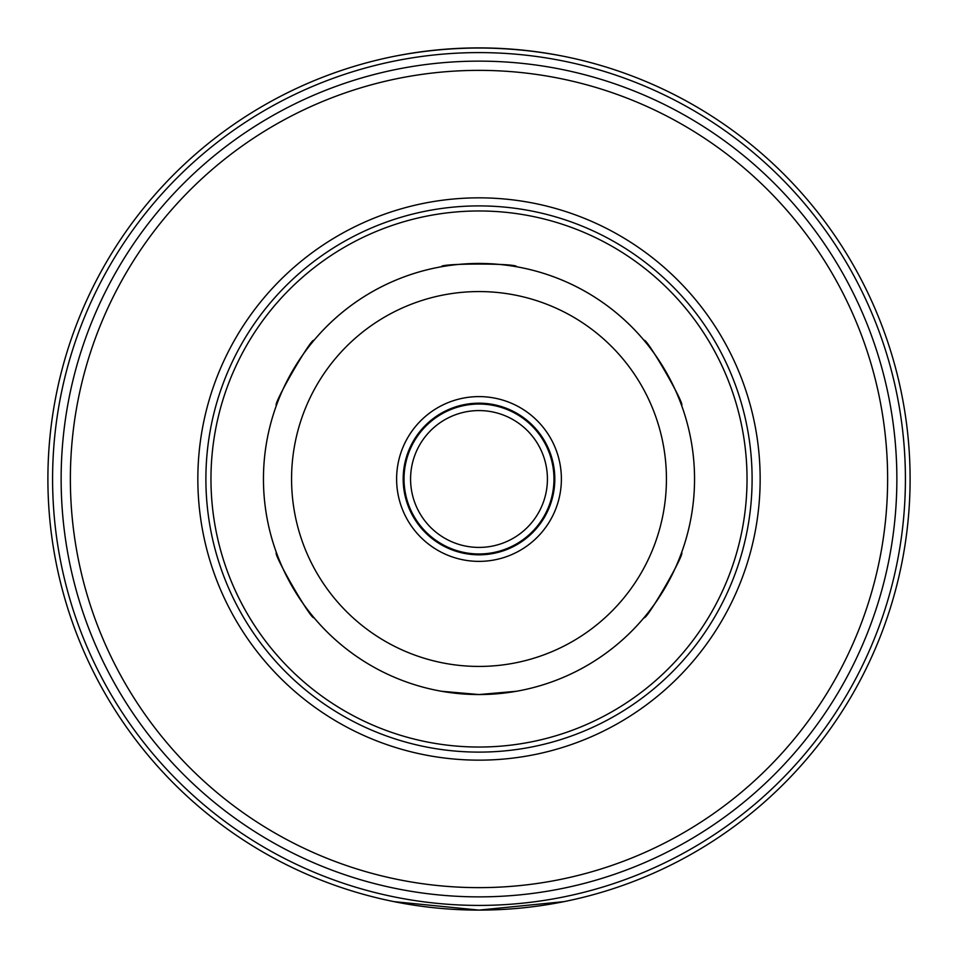 <?xml version="1.0" encoding="UTF-8"?>
<svg xmlns="http://www.w3.org/2000/svg" width="958" height="958" viewBox="0 0 958 958"><rect width="100%" height="100%" fill="white"/><g stroke="black" fill="none" stroke-linecap="round" stroke-linejoin="round"><path stroke-width="1.44" d="M276.431 552.67C272.18 552.467 311.973 621.383 313.913 617.599C311.973 621.383 272.18 552.467 276.431 552.67A215.55 215.55 0 0 1 276.431 405.33C272.18 405.533 311.973 336.617 313.913 340.401C311.973 336.617 272.18 405.533 276.431 405.33A215.55 215.55 0 0 0 276.431 552.67A215.55 215.55 0 0 1 276.431 405.33M516.482 266.731C518.793 263.163 439.207 263.163 441.518 266.731C439.207 263.163 518.793 263.163 516.482 266.731A215.55 215.55 0 0 1 644.087 340.401C646.027 336.617 685.82 405.533 681.569 405.33C685.82 405.533 646.027 336.617 644.087 340.401A215.55 215.55 0 0 0 516.482 266.731A215.55 215.55 0 0 1 644.087 340.401M644.087 617.599C646.027 621.383 685.82 552.467 681.569 552.67C685.82 552.467 646.027 621.383 644.087 617.599A215.55 215.55 0 0 1 516.482 691.269L479 694.55L516.482 691.269A215.55 215.55 0 0 0 644.087 617.599A215.55 215.55 0 0 1 479 694.55L441.518 691.269L479 694.55A215.55 215.55 0 0 0 513.632 691.748A215.55 215.55 0 0 1 479 694.55A215.55 215.55 0 0 0 665.666 371.225A215.55 215.55 0 0 0 292.334 371.225A215.55 215.55 0 0 0 479 694.55A215.55 215.55 0 0 0 665.666 371.225A215.55 215.55 0 0 0 292.334 371.225A215.55 215.55 0 0 0 479 694.55A215.55 215.55 0 0 1 313.913 617.599A215.55 215.55 0 0 0 441.518 691.269M564.034 56.366C507.345 45.254 450.655 45.254 393.966 56.366M393.966 901.634L479 910.1L564.034 901.634M479 910.1A431.1 431.1 0 0 0 852.345 263.45A431.1 431.1 0 0 0 105.655 263.45A431.1 431.1 0 0 0 479 910.1A431.1 431.1 0 0 0 852.345 263.45A431.1 431.1 0 0 0 105.655 263.45A431.1 431.1 0 0 0 479 910.1M479 905.418A426.418 426.418 0 0 0 848.285 265.797A426.418 426.418 0 0 0 109.715 265.797A426.418 426.418 0 0 0 479 905.418M479 760.149A281.149 281.149 0 0 0 722.488 338.425A281.149 281.149 0 0 0 235.512 338.425A281.149 281.149 0 0 0 479 760.149M479 752.114A273.114 273.114 0 0 0 715.518 342.449A273.114 273.114 0 0 0 242.482 342.449A273.114 273.114 0 0 0 479 752.114M645.932 615.359A215.55 215.55 0 0 0 680.563 555.389A215.55 215.55 0 0 1 645.932 615.359A215.55 215.55 0 0 0 680.563 555.389M681.569 552.67A215.55 215.55 0 0 0 681.569 405.33A215.55 215.55 0 0 1 681.569 552.67A215.55 215.55 0 0 0 681.569 405.33M680.563 402.611A215.55 215.55 0 0 0 645.932 342.641A215.55 215.55 0 0 1 680.563 402.611A215.55 215.55 0 0 0 645.932 342.641M513.632 266.252A215.55 215.55 0 0 0 444.368 266.252A215.55 215.55 0 0 1 513.632 266.252A215.55 215.55 0 0 0 444.368 266.252M441.518 266.731A215.55 215.55 0 0 0 313.913 340.401A215.55 215.55 0 0 1 441.518 266.731A215.55 215.55 0 0 0 313.913 340.401M312.069 342.641A215.55 215.55 0 0 0 277.437 402.611A215.55 215.55 0 0 1 312.069 342.641A215.55 215.55 0 0 0 277.437 402.611M277.437 555.389A215.55 215.55 0 0 0 312.069 615.359A215.55 215.55 0 0 1 277.437 555.389A215.55 215.55 0 0 0 312.069 615.359M444.368 691.748A215.55 215.55 0 0 0 479 694.55A215.55 215.55 0 0 1 313.913 617.599M479 561.376A82.376 82.376 0 0 0 550.347 437.806A82.376 82.376 0 0 0 407.653 437.806A82.376 82.376 0 0 0 479 561.376M479 554.814A75.814 75.814 0 0 0 544.659 441.099A75.814 75.814 0 0 0 413.341 441.099A75.814 75.814 0 0 0 479 554.814M479 553.975A74.975 74.975 0 0 0 543.928 441.518A74.975 74.975 0 0 0 414.072 441.518A74.975 74.975 0 0 0 479 553.975M479 547.413A68.413 68.413 0 0 0 538.252 444.787A68.413 68.413 0 0 0 419.748 444.787A68.413 68.413 0 0 0 479 547.413M479 896.868A417.868 417.868 0 0 0 840.885 270.072A417.868 417.868 0 0 0 117.115 270.072A417.868 417.868 0 0 0 479 896.868M479 887.635A408.635 408.635 0 0 0 832.885 274.683A408.635 408.635 0 0 0 125.115 274.683A408.635 408.635 0 0 0 479 887.635M479 747.036A268.036 268.036 0 0 0 711.123 344.988A268.036 268.036 0 0 0 246.877 344.988A268.036 268.036 0 0 0 479 747.036M479 666.433A187.433 187.433 0 0 0 641.321 385.284A187.433 187.433 0 0 0 316.679 385.284A187.433 187.433 0 0 0 479 666.433"/></g></svg>
